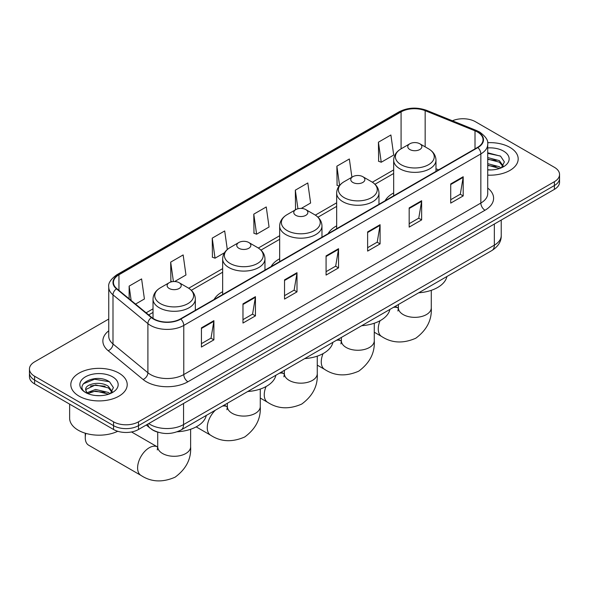 <?xml version="1.0" encoding="UTF-8"?>
<svg xmlns="http://www.w3.org/2000/svg" width="589" height="589" viewBox="0 0 589 589"><rect width="100%" height="100%" fill="white"/><g stroke="black" fill="none" stroke-linecap="round" stroke-linejoin="round"><path stroke-width="0.88" d="M222.657 291.68A31.143 17.979 0 0 0 214.109 299.477M279.665 258.77A31.143 17.979 0 0 0 271.109 266.567M336.665 225.859A31.143 17.979 0 0 0 328.117 233.656M393.673 192.949A31.143 17.979 0 0 0 385.118 200.739M158.331 432.311A17.626 10.175 180 0 1 151.211 428.976M108.744 319.047L34.611 361.845A17.626 10.175 0 0 0 29.45 369.045L29.45 376.717A17.626 10.175 0 0 0 34.611 383.918L113.552 429.491A17.626 10.175 0 0 0 138.481 429.491L554.389 189.371A17.626 10.175 0 0 0 559.55 182.178L559.55 178.342A17.626 10.175 0 0 1 554.389 185.535A17.626 10.175 0 0 0 559.55 178.342L559.55 174.499A17.626 10.175 0 0 0 554.389 167.305L475.448 121.732A17.626 10.175 0 0 0 452.404 120.782M29.45 369.045A17.626 10.175 0 0 0 34.611 376.238L113.552 421.82A17.626 10.175 0 0 0 138.481 421.82L138.481 425.656L554.389 185.535L138.481 425.656A17.626 10.175 0 0 1 113.552 425.656A17.626 10.175 0 0 0 138.481 425.656L138.481 429.491M34.611 376.238L34.611 380.082L113.552 425.656L34.611 380.082A17.626 10.175 0 0 1 29.45 372.881A17.626 10.175 0 0 0 34.611 380.082L34.611 383.918M509.927 147.397A28.206 16.286 0 0 0 487.618 142.685A28.206 16.286 0 0 1 509.927 147.397A28.206 16.286 0 0 1 518.187 158.912A28.206 16.286 0 0 0 509.927 147.397M118.956 373.124A28.206 16.286 0 0 0 88.217 369.59A28.206 16.286 0 0 0 70.813 384.639A28.206 16.286 0 0 0 79.073 396.147A28.206 16.286 0 0 0 109.804 399.681A28.206 16.286 0 0 0 127.217 384.639A28.206 16.286 0 0 0 118.956 373.124A28.206 16.286 0 0 0 88.217 369.59A28.206 16.286 0 0 0 70.813 384.639A28.206 16.286 0 0 0 79.073 396.147A28.206 16.286 0 0 0 109.804 399.681A28.206 16.286 0 0 0 127.217 384.639A28.206 16.286 0 0 0 118.956 373.124M477.524 132.039A18.804 10.852 180 0 1 483.032 139.718A18.804 10.852 180 0 1 477.524 147.397L180.448 318.907A18.804 10.852 180 0 1 151.748 317.456L116.843 288.676A18.804 10.852 180 0 1 113.441 282.448A18.804 10.852 180 0 1 118.949 274.776L401.08 111.888A18.804 10.852 180 0 1 425.162 110.673L475.014 130.824A18.804 10.852 180 0 1 477.524 132.039M477.856 131.848A19.275 11.125 0 0 0 475.279 130.603L425.427 110.452A19.275 11.125 0 0 0 400.748 111.696L118.617 274.584A19.275 11.125 0 0 0 116.46 288.831L151.366 317.611A19.275 11.125 0 0 0 180.779 319.098L477.856 147.589A19.275 11.125 0 0 0 477.856 131.848M201.431 327.859L201.431 347.046L213.895 339.853L213.895 320.659L201.431 327.859M201.431 343.645L211.031 338.101L213.844 321.299A4.697 2.717 -120 0 0 213.895 320.659M210.95 338.145L213.895 339.853M242.977 303.865L242.977 323.059L255.442 315.866L255.442 296.672L242.977 303.865M242.977 319.658L252.578 314.114L255.39 297.312A4.697 2.717 -120 0 0 255.442 296.672M252.497 314.158L255.442 315.866M284.531 279.878L284.531 299.072L296.996 291.872L296.996 272.685L284.531 279.878M284.531 295.663L294.132 290.127L296.944 273.318A4.697 2.717 -120 0 0 296.996 272.685M294.044 290.171L296.996 291.872M450.725 183.93L450.725 203.117L463.19 195.923L463.19 176.729L450.725 183.93M450.725 199.715L460.326 194.171L463.138 177.37A4.697 2.717 -120 0 0 463.19 176.729M460.237 194.223L463.19 195.923M409.171 207.917L409.171 227.111L421.636 219.911L421.636 200.724L409.171 207.917M409.171 223.702L418.772 218.158L421.591 201.357A4.697 2.717 -120 0 0 421.636 200.724M418.691 218.21L421.636 219.911M367.624 231.904L367.624 251.098L380.089 243.898L380.089 224.711L367.624 231.904M367.624 247.689L377.225 242.145L380.038 225.344A4.697 2.717 -120 0 0 380.089 224.711M377.144 242.197L380.089 243.898M326.078 255.891L326.078 275.085L338.542 267.885L338.542 248.698L326.078 255.891M326.078 271.676L335.678 266.132L338.491 249.331A4.697 2.717 -120 0 0 338.542 248.698M335.59 266.184L338.542 267.885M487.729 175.139A28.206 16.286 0 0 0 518.187 158.912A28.206 16.286 0 0 1 487.729 175.139M138.481 421.82L554.389 181.699A17.626 10.175 0 0 0 559.55 174.499M174.631 281.527L185.962 274.982L183.15 254.934L170.685 262.127L170.884 281.203M135.544 304.093L144.415 298.969L141.603 278.921L129.138 286.114L129.138 298.814M301.273 208.41L310.609 203.021L307.797 182.973L295.332 190.166L295.531 209.242M351.905 177.223L349.343 158.978L336.879 166.179L337.077 185.255M378.425 142.192L381.245 162.24L393.71 155.047L390.89 134.991L378.425 142.192L378.631 161.268M227.302 249.508L224.696 230.947L212.231 238.14L212.438 257.216M253.785 214.153L256.598 234.208L269.063 227.008L266.25 206.96L253.785 214.153L253.984 233.229M256.598 234.208L253.785 233.156M296.09 209.448L295.332 209.169M295.332 190.166L297.938 208.756M339.117 186.014L336.879 185.174M336.879 166.179L339.581 185.432M381.245 162.24L378.425 161.187M212.231 238.14L215.044 258.196L224.475 252.747M215.044 258.196L212.231 257.143M172.172 281.682L170.685 281.13M170.685 262.127L173.409 281.542M129.138 286.114L131.148 300.471M487.729 169.765L491.233 169.949M487.729 163.676L499.376 166.739L500.93 167.99M487.729 165.2L499.656 168.454M487.729 157.58L499.376 160.65L503.19 165.921M487.729 159.104L499.376 162.174L502.888 166.312M487.729 169.89A19.157 11.058 0 0 0 503.529 166.731A19.157 11.058 0 0 0 503.529 151.093A19.157 11.058 0 0 0 487.729 147.927M501.386 167.799L504.383 161.909L500.591 156.188L487.729 152.765M487.729 153.354L500.326 156.011M487.729 159.45L496.085 160.495M487.729 165.546L496.085 166.584M393.673 195.806L393.673 160.149A21.152 12.214 0 0 0 399.865 168.785A21.152 12.214 0 0 0 422.917 171.436A21.152 12.214 0 0 0 435.978 160.149C435.823 155.444 433.349 151.667 428.564 148.826L419.81 143.775A7.053 4.071 0 0 0 409.841 143.775A7.053 4.071 0 0 0 409.841 149.532A7.053 4.071 0 0 0 419.81 149.532A7.053 4.071 0 0 0 419.81 143.775L428.564 148.826A19.43 11.22 0 0 1 428.564 164.692A19.43 11.22 0 0 1 401.087 164.692A19.43 11.22 0 0 1 401.087 148.826L401.08 111.888M418.713 292.792A32.314 18.657 0 0 0 446.911 276.513M352.833 182.443A7.053 4.071 0 0 0 362.809 182.443A7.053 4.071 0 0 0 362.809 176.685L371.563 181.736A19.43 11.22 0 0 1 371.563 197.602A19.43 11.22 0 0 1 344.079 197.602A19.43 11.22 0 0 1 344.079 181.736C339.293 184.578 336.82 188.355 336.665 193.067A21.152 12.214 0 0 0 342.864 201.703A21.152 12.214 0 0 0 365.916 204.346A21.152 12.214 0 0 0 378.97 193.067C378.815 188.355 376.349 184.578 371.563 181.736L362.809 176.685A7.053 4.071 0 0 0 352.833 176.685A7.053 4.071 0 0 0 352.833 182.443M361.705 325.702A32.314 18.657 0 0 0 389.903 309.424M295.833 215.353A7.053 4.071 0 0 0 305.801 215.353A7.053 4.071 0 0 0 305.801 209.596L314.555 214.646A19.43 11.22 0 0 0 314.555 214.646A19.43 11.22 0 0 1 314.555 230.513A19.43 11.22 0 0 1 287.071 230.513A19.43 11.22 0 0 1 287.071 214.654C282.286 217.496 279.819 221.265 279.665 225.977A21.152 12.214 0 0 0 285.856 234.613A21.152 12.214 0 0 0 308.908 237.257A21.152 12.214 0 0 0 321.969 225.977C321.815 221.265 319.341 217.496 314.555 214.654L305.801 209.596A7.053 4.071 0 0 0 295.833 209.596A7.053 4.071 0 0 0 295.833 215.353M304.697 358.613A32.314 18.657 0 0 0 332.895 342.334M238.825 248.263A7.053 4.071 0 0 0 248.794 248.263A7.053 4.071 0 0 0 248.794 242.506L257.548 247.564A19.43 11.22 0 0 0 257.548 247.564A19.43 11.22 0 0 1 257.548 263.43A19.43 11.22 0 0 1 230.071 263.43A19.43 11.22 0 0 1 230.071 247.564C225.285 250.406 222.811 254.176 222.657 258.888A21.152 12.214 0 0 0 228.856 267.524A21.152 12.214 0 0 0 251.908 270.167A21.152 12.214 0 0 0 264.962 258.888C264.807 254.176 262.333 250.406 257.555 247.564L248.794 242.506A7.053 4.071 0 0 0 238.825 242.506A7.053 4.071 0 0 0 238.825 248.263M247.697 391.523A32.314 18.657 0 0 0 275.895 375.245M85.788 433.364A16.455 9.498 120 0 0 85.258 437.679A16.455 9.498 120 0 0 88.667 445.21L141.021 475.433A16.455 9.498 -60 0 1 138.496 462.247A16.455 9.498 -60 0 1 149.245 447.75A16.455 9.498 -60 0 1 157.469 446.933L157.719 447.073M169.19 288.47A7.053 4.071 0 0 0 179.159 288.47A7.053 4.071 0 0 0 179.159 282.713L187.913 287.763A19.43 11.22 0 0 1 187.913 303.629A19.43 11.22 0 0 1 160.436 303.629A19.43 11.22 0 0 1 160.436 287.763C155.651 290.605 153.177 294.382 153.022 299.094A21.152 12.214 0 0 0 159.214 307.723A21.152 12.214 0 0 0 182.273 310.374A21.152 12.214 0 0 0 195.327 299.094C195.173 294.382 192.699 290.605 187.913 287.763L179.159 282.713A7.053 4.071 0 0 0 169.19 282.713A7.053 4.071 0 0 0 169.19 288.47M177.179 431.781A32.314 18.657 0 0 0 206.26 415.451M69.635 404.135L69.635 418.219A29.376 16.963 0 0 0 78.241 430.213A29.376 16.963 0 0 0 117.748 431.288M95.83 395.543L100.255 395.675M87.025 392.73L95.58 389.469L108.405 392.465L109.952 393.717M87.813 393.555L95.58 390.993L108.678 394.181M87.157 393.319L85.788 390.102A13.282 7.664 0 0 0 87.93 393.658M112.219 391.648L108.405 386.377C100.432 380.428 84.036 384.102 85.788 390.102L85.736 389.52M85.817 390.293L86.185 389.307L95.58 384.897L108.405 387.901L111.917 392.038M110.408 393.526L113.412 387.636L109.613 381.915C96.176 372.255 72.292 384.985 86.082 392.789L86.767 393.209M112.558 376.813A19.157 11.058 0 0 0 85.471 376.813A19.157 11.058 0 0 0 85.471 392.458A19.157 11.058 0 0 0 112.558 392.458A19.157 11.058 0 0 0 112.558 376.813M83.285 383.837L94.534 379.22L109.355 381.738M90.308 386.075L94.534 385.309L105.114 386.222M90.308 392.171L94.534 391.405L105.114 392.311M148.745 423.572A23.501 13.569 0 0 0 150.328 424.573A23.501 13.569 0 0 0 183.562 424.573L494.348 245.149A23.501 13.569 0 0 0 501.232 235.548C501.408 241.387 498.301 246.379 491.918 250.524L181.132 429.955A11.751 6.788 60 0 0 183.562 424.573L183.562 403.465M494.348 224.034L494.348 245.149A11.751 6.788 60 0 1 491.918 250.524M147.795 424.117A11.751 7.863 129.5 0 0 149.842 427.938L146.271 424.993M554.389 189.371L554.389 181.699M113.552 429.491L113.552 421.82M487.729 188.075A29.376 16.963 180 0 1 484.997 210.244L187.928 381.76A5.875 3.394 60 0 1 183.775 374.56L480.845 203.05A23.501 13.569 0 0 0 487.729 193.45L487.729 144.327A23.501 13.569 180 0 1 480.845 153.92A5.875 3.394 -120 0 0 477.856 147.589M187.928 381.76A29.376 16.963 180 0 1 146.381 381.76A29.376 16.963 180 0 1 143.09 379.493L108.177 350.713A29.376 16.963 180 0 1 108.744 330.804M150.534 374.56A23.501 13.569 0 0 0 183.775 374.56L183.775 325.43A23.501 13.569 180 0 1 147.898 323.619L112.992 294.839A23.501 13.569 180 0 1 108.744 287.057L108.744 336.186A23.501 13.569 0 0 0 112.992 343.969L147.898 372.749A23.501 13.569 0 0 0 150.534 374.56M487.729 144.327C488.517 140.653 485.815 136.56 479.63 132.039L476.538 130.537A5.875 2.754 112 0 0 475.279 130.603M476.538 130.537L426.686 110.386C416.953 106.94 407.713 107.441 398.974 111.888A5.875 3.394 60 0 1 400.748 111.696M118.617 274.584A5.875 3.394 -120 0 0 116.843 274.768C110.747 279.157 108.045 283.25 108.744 287.057M116.46 288.831A5.875 3.932 129.5 0 0 112.992 294.839L112.992 343.969A5.875 3.932 -50.5 0 1 108.177 350.713M426.686 110.386A5.875 2.754 112 0 0 425.427 110.452M151.366 317.611A5.875 3.932 129.5 0 0 147.898 323.619L147.898 372.749A5.875 3.932 -50.5 0 1 143.09 379.493M180.779 319.098A5.875 3.394 60 0 1 183.775 325.43L480.845 153.92L480.845 203.05A5.875 3.394 60 0 0 484.997 210.244M118.949 274.776L118.949 290.414M475.014 130.824L475.014 148.848M425.162 110.673L425.162 146.86M438.628 169.853L435.978 168.778M393.673 169.897L372.344 182.215M336.665 202.807L315.336 215.125M279.665 235.725L258.335 248.035M222.657 268.636L188.694 288.242M153.022 308.835L146.124 312.818M326.078 256.502L338.491 249.331M367.624 232.515L380.038 225.344M409.171 208.528L421.591 201.357M450.725 184.534L463.138 177.37M284.531 280.489L296.944 273.318M242.977 304.476L255.39 297.312M201.431 328.463L213.844 321.299M431.281 290.325L431.281 307.856A16.455 9.498 180 0 1 426.458 314.57A16.455 9.498 180 0 1 403.193 314.57A16.455 9.498 180 0 1 398.37 307.856L397.928 311.007M393.378 307.421A16.455 9.498 -60 0 1 398.12 307.995L398.37 308.135M431.281 307.856C431.987 319.93 426.811 330.061 415.753 338.241C403.141 343.733 391.781 343.151 381.672 336.496A16.455 9.498 -60 0 1 380.074 320.711M374.273 323.236L374.273 340.766A16.455 9.498 180 0 1 369.45 347.481A16.455 9.498 180 0 1 346.185 347.481A16.455 9.498 180 0 1 341.37 340.766L340.928 343.917M336.371 340.332A16.455 9.498 -60 0 1 341.119 340.906L341.362 341.046M374.273 340.766C374.979 352.84 369.804 362.971 358.745 371.151C346.141 376.643 334.78 376.062 324.664 369.406A16.455 9.498 -60 0 1 323.074 353.621M317.265 356.154L317.265 373.676A16.455 9.498 180 0 1 312.45 380.391A16.455 9.498 180 0 1 289.184 380.391A16.455 9.498 180 0 1 284.362 373.676L283.92 376.827M279.363 373.242A16.455 9.498 -60 0 1 284.112 373.816L284.362 373.963M317.265 373.676C317.979 385.758 312.803 395.882 301.737 404.061C289.133 409.554 277.772 408.972 267.664 402.316A16.455 9.498 -60 0 1 266.066 386.531M260.264 389.064L260.264 406.587A16.455 9.498 180 0 1 255.442 413.301A16.455 9.498 180 0 1 232.176 413.301A16.455 9.498 180 0 1 227.361 406.587L226.92 409.738M222.362 406.152A16.455 9.498 -60 0 1 227.111 406.734L227.354 406.874M260.264 406.587C260.971 418.669 255.795 428.799 244.737 436.972C232.125 442.464 220.765 441.883 210.656 435.227A16.455 9.498 -60 0 1 215.405 410.172M190.63 429.263L190.63 446.793A16.455 9.498 180 0 1 185.807 453.508A16.455 9.498 180 0 1 162.542 453.508A16.455 9.498 180 0 1 157.719 446.793L157.278 449.944M181.132 429.955C171.671 434.704 162.218 434.704 152.757 429.955L149.842 427.938M501.232 235.548L501.232 220.065M398.974 111.888L116.843 274.768M393.673 173.475L374.972 184.269M336.665 206.386L317.972 217.186M279.665 239.296L260.964 250.097M222.657 272.214L191.329 290.296M153.022 312.413L148.678 314.924M381.672 336.496L374.273 332.225M435.978 171.377L435.978 160.149M393.673 160.149C393.827 155.444 396.301 151.667 401.087 148.826L409.841 143.775M398.12 307.995L395.248 306.339M398.37 304.535L398.37 307.856M324.664 369.406L317.265 365.136M378.97 204.295L378.97 193.067M336.665 228.716L336.665 193.067M352.833 176.685L344.079 181.736M341.119 340.906L338.241 339.249M341.37 337.445L341.37 340.766M267.664 402.316L260.264 398.046M321.969 237.205L321.969 225.977M279.665 261.626L279.665 225.977M295.833 209.596L287.071 214.654M284.112 373.816L281.24 372.16M284.362 370.356L284.362 373.676M210.656 435.227L196.181 426.87M264.962 270.115L264.962 258.888M222.657 294.537L222.657 258.888M238.825 242.506L230.071 247.564M227.111 406.734L224.232 405.07M227.361 403.266L227.361 406.587M190.63 446.793C191.337 458.868 186.161 468.999 175.102 477.178C162.49 482.671 151.13 482.089 141.021 475.433M85.258 433.209L85.258 437.679M195.327 310.315L195.327 299.094M153.022 318.391L153.022 299.094M169.19 282.713L160.436 287.763M157.469 446.933L131.538 431.965M157.719 432.149L157.719 446.793"/></g></svg>
